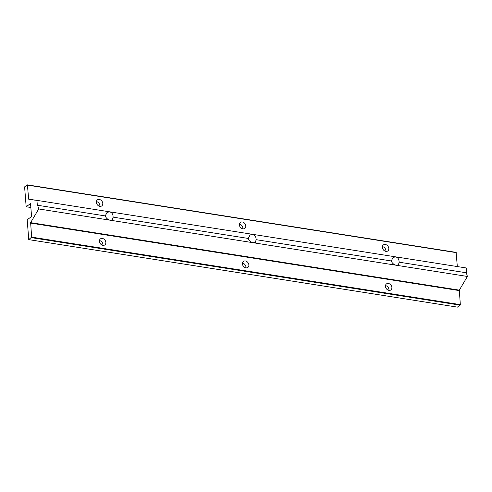 <?xml version="1.0" encoding="UTF-8"?>
<svg xmlns="http://www.w3.org/2000/svg" width="492" height="492" viewBox="0 0 492 492"><rect width="100%" height="100%" fill="white"/><g stroke="black" fill="none" stroke-linecap="round" stroke-linejoin="round"><path stroke-width="0.74" d="M382.413 246.609A3.733 2.927 -126 0 1 385.869 251.369M239.395 224.088A3.733 2.927 -126 0 1 242.851 228.848M96.383 201.572A3.733 2.927 -126 0 1 99.839 206.326M26.162 206.751L24.6 186.868L27.411 184.869L28.659 199.174L38.05 200.539L37.656 205.275L38.714 208.952L30.633 222.642L31.642 237.126L28.751 239.629L27.189 219.746L31.568 216.566L30.547 203.565L26.162 206.751L30.855 207.489M399.129 262.193L466.342 272.777L466.736 268.042L395.586 256.842C397.948 257.5 399.129 259.284 399.129 262.193L398.446 264.85L396.251 265.25C393.803 264.653 392.142 263.22 391.263 260.951L393.083 257.464L395.586 256.842L252.574 234.321C254.936 234.985 256.117 236.769 256.117 239.672L255.434 242.335L253.239 242.734C250.791 242.132 249.124 240.699 248.251 238.435L113.099 217.15L112.422 219.813L110.22 220.213C107.773 219.617 106.112 218.184 105.233 215.914L107.053 212.421L109.562 211.8C111.918 212.464 113.099 214.248 113.099 217.15M391.263 260.951L256.117 239.672M466.342 272.777L467.4 276.455L38.714 208.952M248.251 238.435L250.071 234.942L252.574 234.321L38.05 200.539M105.233 215.914L37.656 205.275M385.328 244.487A3.733 2.927 -126 0 1 388.557 247.285A3.733 2.927 -126 0 1 387.794 250.951A3.733 2.927 -126 0 1 383.231 249.647A3.733 2.927 -126 0 1 383.403 244.905A3.733 2.927 -126 0 1 385.328 244.487M242.316 221.966A3.733 2.927 -126 0 1 245.539 224.764A3.733 2.927 -126 0 1 244.782 228.429A3.733 2.927 -126 0 1 240.219 227.126A3.733 2.927 -126 0 1 240.391 222.384A3.733 2.927 -126 0 1 242.316 221.966M99.298 199.445A3.733 2.927 -126 0 1 102.527 202.249A3.733 2.927 -126 0 1 101.764 205.908A3.733 2.927 -126 0 1 97.201 204.611A3.733 2.927 -126 0 1 97.373 199.863A3.733 2.927 -126 0 1 99.298 199.445M27.491 184.924L456.096 252.371L457.332 266.566M385.482 285.606A3.733 2.927 -126 0 1 388.938 290.36M242.464 263.085A3.733 2.927 -126 0 1 245.92 267.845M99.452 240.563A3.733 2.927 -126 0 1 102.908 245.323M467.4 276.455L459.319 290.145L460.327 304.628L457.437 307.131L28.751 239.629M388.397 283.484A3.733 2.927 -126 0 1 391.626 286.282A3.733 2.927 -126 0 1 390.863 289.948A3.733 2.927 -126 0 1 386.3 288.644A3.733 2.927 -126 0 1 386.472 283.902A3.733 2.927 -126 0 1 388.397 283.484M245.385 260.963A3.733 2.927 -126 0 1 248.608 263.761A3.733 2.927 -126 0 1 247.851 267.427A3.733 2.927 -126 0 1 243.288 266.123A3.733 2.927 -126 0 1 243.46 261.381A3.733 2.927 -126 0 1 245.385 260.963M102.367 238.442A3.733 2.927 -126 0 1 105.595 241.24A3.733 2.927 -126 0 1 104.833 244.905A3.733 2.927 -126 0 1 100.27 243.602A3.733 2.927 -126 0 1 100.448 238.86A3.733 2.927 -126 0 1 102.367 238.442M35.092 200.189L28.659 199.174M456.238 252.63L27.552 185.127M460.149 305.157L31.463 237.654M460.327 304.628L31.642 237.126M459.319 290.145L30.633 222.642M459.227 290.581L30.541 223.079M27.411 184.869L456.096 252.371"/></g></svg>
